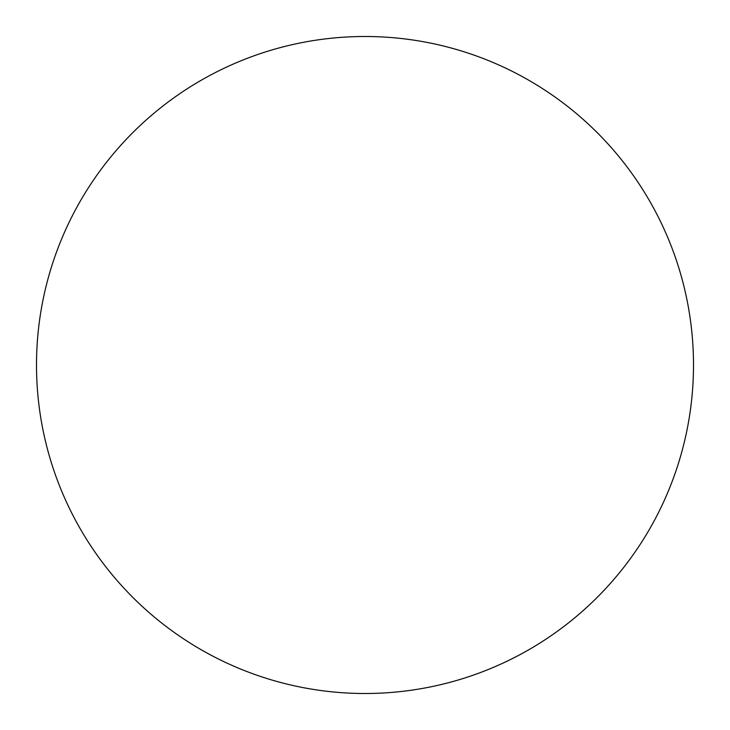 <?xml version="1.0" encoding="UTF-8"?>
<svg xmlns="http://www.w3.org/2000/svg" width="730" height="730" viewBox="0 0 730 730"><rect width="100%" height="100%" fill="white"/><g stroke="black" fill="none" stroke-linecap="round" stroke-linejoin="round"><path stroke-width="0.55" stroke-dasharray="3.65 2.74" d="M693.5 365A328.5 328.5 0 0 0 365 36.5A328.5 328.5 0 0 0 36.5 365A328.5 328.5 0 0 0 365 693.5A328.5 328.5 0 0 0 693.5 365"/><path stroke-width="1.09" d="M693.5 365A328.5 328.5 0 0 0 365 36.5A328.5 328.5 0 0 0 36.5 365A328.5 328.5 0 0 0 365 693.5A328.5 328.5 0 0 0 693.5 365"/></g></svg>
